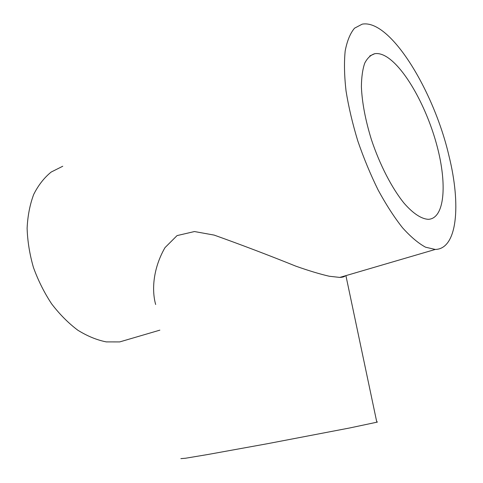<?xml version="1.0" encoding="UTF-8"?>
<svg xmlns="http://www.w3.org/2000/svg" width="483" height="483" viewBox="0 0 483 483"><rect width="100%" height="100%" fill="white"/><g stroke="black" fill="none" stroke-linecap="round" stroke-linejoin="round"><path stroke-width="0.72" d="M386.551 56.789C405.454 68.501 427.117 108.162 437.139 146.361C447.27 184.56 444.668 218.37 428.487 219.318C421.653 219.083 413.255 213.697 404.199 203.349C392.045 188.448 379.819 164.908 371.397 139.581C365.408 120.164 362.075 102.589 361.393 86.855C361.489 77.304 362.594 69.425 364.701 63.225C367.322 58.117 370.684 54.935 374.79 53.691C378.346 53.148 382.264 54.181 386.551 56.789M448.955 155.828C461.168 204.87 457.407 249.071 435.255 249.451L425.553 247.193C418.35 243.293 410.671 236.815 402.52 227.753C394.249 217.272 386.14 204.732 378.189 190.127C370.539 174.605 363.741 158.219 357.8 140.964C352.536 123.642 348.611 106.966 346.033 90.931C344.307 75.692 344.029 62.355 345.188 50.908C347.132 40.826 350.253 33.249 354.552 28.177L362.214 24.15C390.409 18.928 434.024 91.202 448.955 155.828M376.758 421.949C377.688 421.864 377.706 421.955 376.812 422.214L349.644 427.98L267.117 443.768L207.696 454.533L185.454 458.252L180.877 458.627M345.351 275.793C344.415 276.783 342.568 277.32 339.809 277.423L329.237 276.24C319.764 274.048 308.637 270.691 295.85 266.163C268.844 255.272 241.627 244.917 214.186 235.1L194.468 231.544L177.056 235.595L164.987 247.64C153.582 267.461 151.348 289.082 155.659 304.501M131.31 338.511L119.706 341.916L106.26 341.892C96.817 340.02 87.32 336.114 77.763 330.173C68.369 323.103 59.663 314.33 51.639 303.867C44.213 292.607 38.145 280.46 33.424 267.419C29.62 254.167 27.519 241.108 27.114 228.224C27.706 215.768 29.916 204.484 33.732 194.365C38.38 185.146 44.201 177.702 51.192 172.039L62.754 166.249M345.913 275.63L376.812 422.214M369.815 55.925L374.79 53.691M435.255 249.451L339.809 277.417M159.855 330.149L119.706 341.916"/></g></svg>
